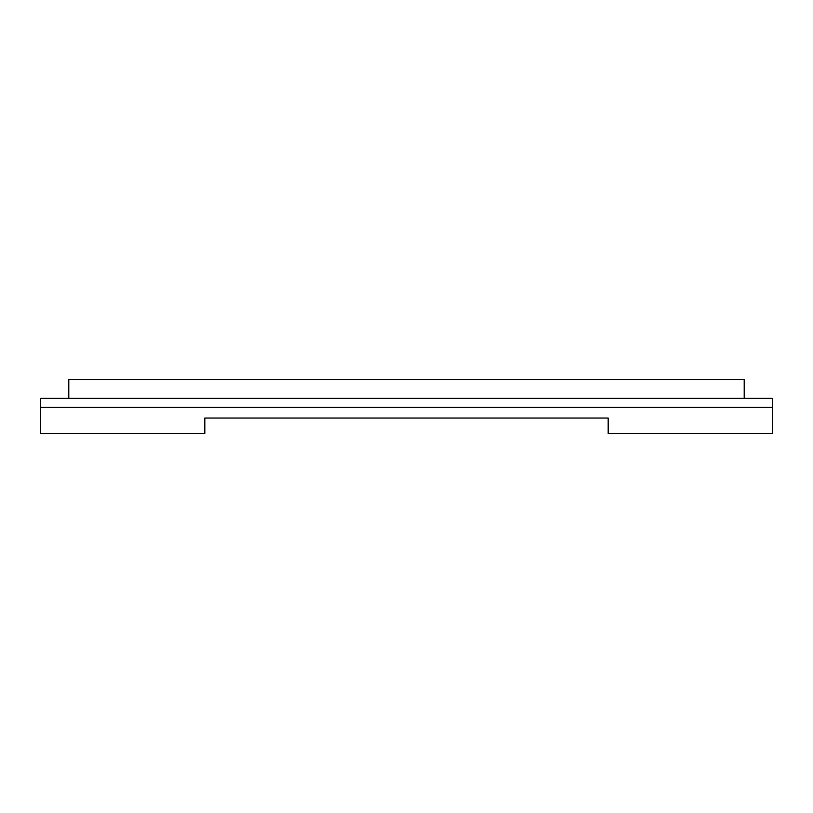 <?xml version="1.0" encoding="UTF-8"?>
<svg xmlns="http://www.w3.org/2000/svg" width="813" height="813" viewBox="0 0 813 813"><rect width="100%" height="100%" fill="white"/><g stroke="black" fill="none" stroke-linecap="round" stroke-linejoin="round"><path stroke-width="1.22" d="M204.815 418.045L204.815 433.471L40.65 433.471L40.65 398.289L772.35 398.289L772.35 433.471L608.185 433.471L608.185 418.045L204.815 418.045M40.65 407.394L772.35 407.394M744.21 398.289L744.21 379.529L68.79 379.529L68.79 398.289"/></g></svg>
